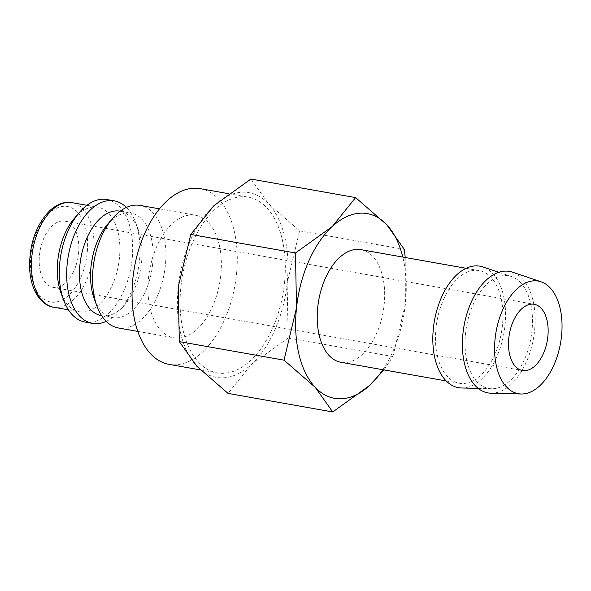 <?xml version="1.0" encoding="UTF-8"?>
<svg xmlns="http://www.w3.org/2000/svg" width="591" height="591" viewBox="0 0 591 591"><rect width="100%" height="100%" fill="white"/><g stroke="black" fill="none" stroke-linecap="round" stroke-linejoin="round"><path stroke-width="0.44" stroke-dasharray="2.96 2.22" d="M118.377 327.968A62.232 35.608 100 0 0 155.743 299.637A62.232 35.608 100 0 0 163.788 234.871A62.232 35.608 100 0 0 140.089 205.417M219.217 244.689A62.232 35.608 -80 0 1 211.172 309.462A62.232 35.608 -80 0 1 173.806 337.786A62.232 35.608 -80 0 1 150.107 308.339A62.232 35.608 -80 0 1 158.152 243.566A62.232 35.608 -80 0 1 195.518 215.242A62.232 35.608 -80 0 1 219.217 244.689M94.346 299.135A53.079 30.37 100 0 0 112.578 317.648A53.079 30.37 100 0 0 144.455 293.483A53.079 30.37 100 0 0 151.311 238.239A53.079 30.37 100 0 0 131.099 213.122A53.079 30.37 100 0 0 107.614 224.24M101.497 315.683A53.079 30.37 100 0 0 124.982 304.564A53.079 30.37 100 0 0 140.23 236.274A53.079 30.37 100 0 0 138.25 229.67A53.079 30.37 100 0 0 120.017 211.157M106.21 321.356A62.232 35.608 100 0 0 120.047 310.349A62.232 35.608 100 0 0 137.917 230.291A62.232 35.608 100 0 0 135.598 222.541A62.232 35.608 100 0 0 126.385 207.448M85.119 322.08A62.232 35.608 100 0 0 122.485 293.749A62.232 35.608 100 0 0 130.53 228.976A62.232 35.608 100 0 0 106.831 199.529M61.087 293.239A53.079 30.37 100 0 0 79.327 311.76A53.079 30.37 100 0 0 111.197 287.595A53.079 30.37 100 0 0 118.06 232.352A53.079 30.37 100 0 0 97.847 207.227A53.079 30.37 100 0 0 74.355 218.352M200.223 188.655A89.226 51.048 -80 0 1 234.206 230.889A89.226 51.048 -80 0 1 222.667 323.75A89.226 51.048 -80 0 1 169.092 364.374M282.239 239.399A89.226 51.048 -80 0 1 270.708 332.26A89.226 51.048 -80 0 1 217.133 372.884A89.226 51.048 -80 0 1 183.151 330.657A89.226 51.048 -80 0 1 194.69 237.789A89.226 51.048 -80 0 1 248.264 197.165A89.226 51.048 -80 0 1 282.239 239.399M383.928 369.907L392.897 356.565L405.374 304.173A93.799 53.67 100 0 0 403.032 258.008A93.799 53.67 100 0 0 402.811 257.078M382.85 369.715A93.799 53.67 100 0 0 405.374 304.173L405.227 257.506M180.61 332.992A93.799 53.67 100 0 0 196.914 366.309A93.799 53.67 100 0 0 251.338 364.507A93.799 53.67 100 0 0 287.13 283.222A93.799 53.67 100 0 0 284.781 237.057A93.799 53.67 100 0 0 268.484 203.74A93.799 53.67 100 0 0 214.053 205.542A93.799 53.67 100 0 0 178.268 286.827A93.799 53.67 100 0 0 180.61 332.992M250.894 179.043L268.484 203.74L299.607 230.837L287.13 283.222L288.179 338.015L251.338 364.507L228.037 393.399M491.01 393.214A61.693 35.297 100 0 0 526.086 362.579A61.693 35.297 100 0 0 533.008 300.612A61.693 35.297 100 0 0 512.456 272.17M461.445 387.977A61.693 35.297 100 0 0 496.529 357.341A61.693 35.297 100 0 0 503.443 295.374A61.693 35.297 100 0 0 482.891 266.933M466.993 361.411A57.194 32.727 100 0 0 491.572 388.76A57.194 32.727 100 0 0 524.099 360.362A57.194 32.727 100 0 0 530.511 302.91A57.194 32.727 100 0 0 511.451 276.536A57.194 32.727 100 0 0 475.408 299.859A57.194 32.727 100 0 0 466.993 361.411M360.924 249.653A57.194 32.727 -80 0 1 382.702 276.728A57.194 32.727 -80 0 1 375.307 336.257A57.194 32.727 -80 0 1 340.97 362.298M437.429 356.174A57.194 32.727 100 0 0 459.214 383.241A57.194 32.727 100 0 0 493.559 357.208A57.194 32.727 100 0 0 500.954 297.672A57.194 32.727 100 0 0 479.168 270.604A57.194 32.727 100 0 0 444.824 296.645A57.194 32.727 100 0 0 437.429 356.174M40.351 271.454A33.628 19.244 100 0 0 53.153 287.374A33.628 19.244 100 0 0 73.35 272.059A33.628 19.244 100 0 0 77.694 237.057A33.628 19.244 100 0 0 64.892 221.137A33.628 19.244 100 0 0 44.694 236.452A33.628 19.244 100 0 0 40.351 271.454M299.607 230.837L404.325 249.387M288.179 338.015L392.897 356.565M53.456 307.172A53.079 30.37 100 0 0 73.269 299.888A53.079 30.37 100 0 0 92.189 227.764A53.079 30.37 100 0 0 71.976 202.647M49.385 213.159A48.499 27.747 100 0 0 32.091 279.055A48.499 27.747 100 0 0 68.659 295.352A48.499 27.747 100 0 0 85.954 229.448A48.499 27.747 100 0 0 49.385 213.159M137.777 331.411L173.806 337.786M101.674 315.72L112.578 317.648M124.982 304.564L120.047 310.349M68.416 309.824L79.327 311.76M200.43 369.922L217.133 372.884M491.572 388.76L478.252 388.413M446.19 380.936L459.214 383.241M53.153 287.374L522.451 370.513M64.892 221.137L534.183 304.284M466.144 268.299L479.168 270.604M511.451 276.536L498.826 272.288M228.569 193.678L248.264 197.165M86.936 205.299L97.847 207.227M138.25 229.67L135.598 222.541M120.187 211.186L131.099 213.122M159.489 208.859L195.518 215.242"/><path stroke-width="0.89" d="M159.489 208.859L140.089 205.417A62.232 35.608 100 0 0 112.549 218.456A62.232 35.608 100 0 0 94.678 298.514A62.232 35.608 100 0 0 96.998 306.264A62.232 35.608 100 0 0 118.377 327.968L137.777 331.411M112.549 218.456L107.614 224.24A53.079 30.37 100 0 0 92.366 292.53A53.079 30.37 100 0 0 94.346 299.135L96.998 306.264M120.187 211.186L120.017 211.157A53.079 30.37 100 0 0 88.148 235.321A53.079 30.37 100 0 0 81.285 290.565A53.079 30.37 100 0 0 101.497 315.683L101.674 315.72M126.385 207.448A62.232 35.608 100 0 0 114.218 200.837A62.232 35.608 100 0 0 76.86 229.168A62.232 35.608 100 0 0 68.807 293.934A62.232 35.608 100 0 0 92.506 323.388A62.232 35.608 100 0 0 106.21 321.356M114.218 200.837L106.831 199.529A62.232 35.608 100 0 0 79.297 212.568A62.232 35.608 100 0 0 61.42 292.626A62.232 35.608 100 0 0 63.739 300.368A62.232 35.608 100 0 0 85.119 322.08L92.506 323.388M79.297 212.568L74.355 218.352A53.079 30.37 100 0 0 59.115 286.635A53.079 30.37 100 0 0 61.087 293.239L63.739 300.368M200.43 369.922L169.092 364.374A89.226 51.048 -80 0 1 135.117 322.139A89.226 51.048 -80 0 1 146.649 229.278A89.226 51.048 -80 0 1 200.223 188.655L228.569 193.678M405.227 257.506L404.325 249.387L386.728 224.691L355.605 197.601L332.305 226.493L295.463 252.985L296.519 307.778L284.035 360.163L315.158 387.26L332.748 411.957L369.589 385.458A93.799 53.67 100 0 0 382.85 369.715M402.811 257.078A93.799 53.67 100 0 0 386.728 224.691A93.799 53.67 100 0 0 332.305 226.493A93.799 53.67 100 0 0 296.519 307.778A93.799 53.67 100 0 0 298.861 353.943A93.799 53.67 100 0 0 315.158 387.26A93.799 53.67 100 0 0 369.589 385.458L383.928 369.907M332.748 411.957L228.037 393.399L196.914 366.309L179.317 341.613L178.268 286.827L190.753 234.435L214.053 205.542L250.894 179.043L355.605 197.601M541.016 281.774L512.456 272.17A61.693 35.297 100 0 0 473.576 297.317A61.693 35.297 100 0 0 464.496 363.709A61.693 35.297 100 0 0 491.01 393.214L521.136 393.998A57.194 32.727 100 0 0 553.656 365.6A57.194 32.727 100 0 0 560.076 308.147A57.194 32.727 100 0 0 541.016 281.774A57.194 32.727 100 0 0 504.973 305.096A57.194 32.727 100 0 0 496.558 366.649A57.194 32.727 100 0 0 521.136 393.998M498.826 272.288L482.891 266.933A61.693 35.297 100 0 0 444.018 292.08A61.693 35.297 100 0 0 434.939 358.471A61.693 35.297 100 0 0 461.445 387.977L478.252 388.413M446.19 380.936L340.97 362.298A57.194 32.727 -80 0 1 319.184 335.223A57.194 32.727 -80 0 1 326.579 275.694A57.194 32.727 -80 0 1 360.924 249.653L466.144 268.299M546.993 320.204A33.628 19.244 -80 0 1 542.641 355.206A33.628 19.244 -80 0 1 522.451 370.513A33.628 19.244 -80 0 1 509.641 354.6A33.628 19.244 -80 0 1 513.985 319.598A33.628 19.244 -80 0 1 534.183 304.284A33.628 19.244 -80 0 1 546.993 320.204M190.753 234.435L295.463 252.985M179.317 341.613L284.035 360.163M53.456 307.172C48.617 306.855 43.557 303.434 38.275 296.896C32.727 288.851 29.823 278.509 29.55 265.884C29.801 242.613 36.612 224.137 49.976 210.448C57.46 203.895 64.788 201.295 71.976 202.647A53.079 30.37 100 0 0 52.171 209.931A53.079 30.37 100 0 0 33.244 282.055A53.079 30.37 100 0 0 53.456 307.172L68.416 309.824M71.976 202.647L86.936 205.299"/></g></svg>
